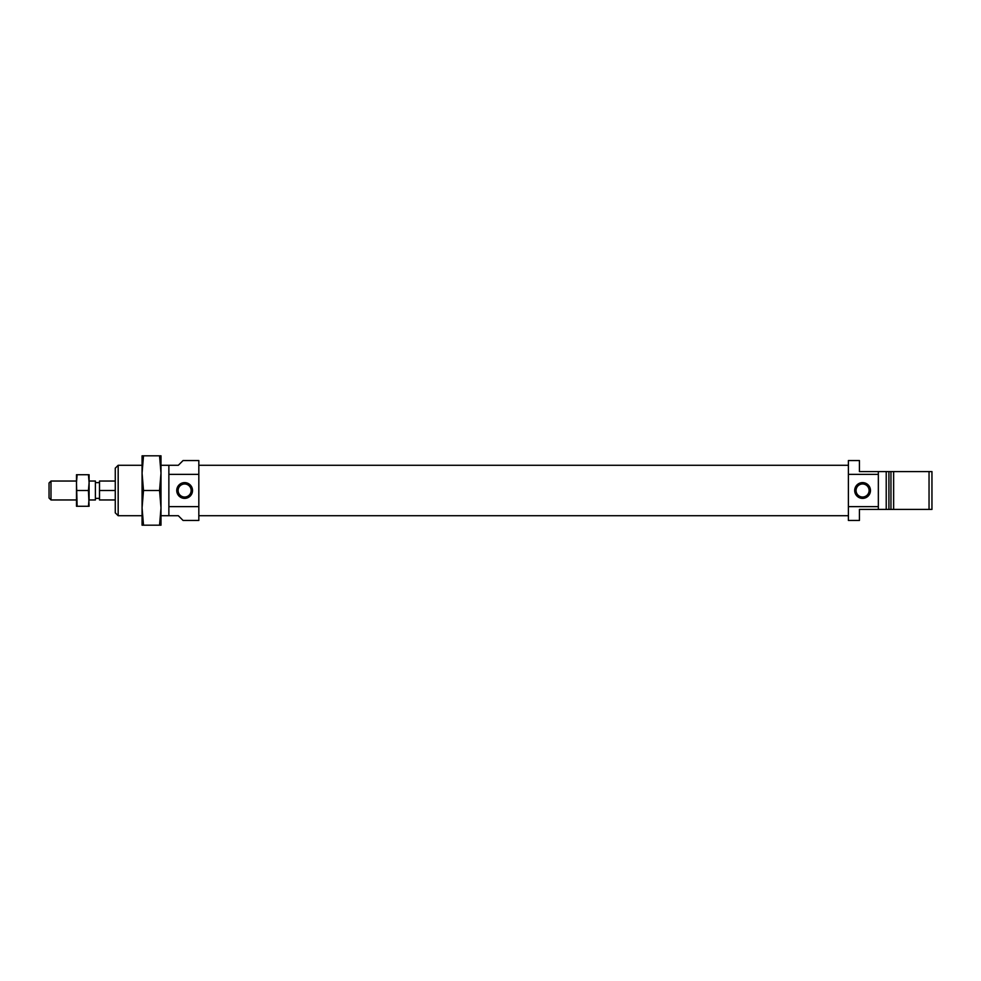 <?xml version="1.0" encoding="UTF-8"?>
<svg xmlns="http://www.w3.org/2000/svg" width="981" height="981" viewBox="0 0 981 981"><rect width="100%" height="100%" fill="white"/><g stroke="black" fill="none" stroke-linecap="round" stroke-linejoin="round"><path stroke-width="1.47" d="M878.351 474.35L878.351 506.65L848.393 506.65L848.393 474.35L878.351 474.35L878.351 471.579L859.43 471.579L859.43 460.543L848.393 460.543L848.393 520.457L859.43 520.457L859.43 509.421L931.95 509.421L931.95 471.579L929.044 471.579L929.044 509.421M848.393 465.276L198.824 465.276M198.824 474.35L198.824 506.65L198.824 460.543L183.067 460.543L178.334 465.276L168.867 465.276L168.867 474.35L198.824 474.35M168.867 506.65L198.824 506.65L198.824 520.457L183.067 520.457L178.334 515.724L168.867 515.724L168.867 474.35M118.174 465.276L118.174 515.724L115.268 512.83L115.268 468.17L118.174 465.276L142.073 465.276M184.636 498.385A7.885 7.885 0 0 1 177.806 486.564A7.885 7.885 0 0 1 191.467 486.564A7.885 7.885 0 0 1 184.636 498.385M184.636 497.024A6.524 6.524 0 0 1 178.996 487.238A6.524 6.524 0 0 1 190.277 487.238A6.524 6.524 0 0 1 184.636 497.024M118.174 515.724L142.073 515.724M143.508 455.809L159.547 455.809L160.994 473.161L160.994 525.191L142.073 525.191L142.073 507.839L143.508 490.5L142.073 473.161L143.508 455.809L142.073 455.809L142.073 507.851L143.508 525.191M160.994 515.724L168.867 515.724M159.547 455.809L160.994 455.809L160.994 473.161L159.547 490.5L143.508 490.5M159.547 490.5L160.994 507.839L159.547 525.191M878.351 471.579L893.642 471.579L893.642 509.421L890.956 509.421L890.956 471.579L929.044 471.579M888.909 509.421L886.223 509.421L886.223 471.579L888.909 471.579L888.909 509.421M862.581 482.615A7.885 7.885 0 0 1 869.411 494.436A7.885 7.885 0 0 1 855.751 494.436A7.885 7.885 0 0 1 862.581 482.615M878.351 506.65L878.351 509.421M862.581 483.976A6.524 6.524 0 0 1 868.222 493.762A6.524 6.524 0 0 1 856.94 493.762A6.524 6.524 0 0 1 862.581 483.976M49.05 482.971L49.05 498.029L50.987 499.954L50.987 481.046L49.05 482.971M99.498 482.615L95.402 482.615M77.131 474.73L76.481 474.73L76.481 482.615L77.131 474.73L89.099 474.73L89.099 482.615L89.099 481.046L95.402 481.046L95.402 499.954L89.099 499.954L89.099 498.385L88.437 506.27L77.131 506.27L76.481 482.615L76.481 506.27L77.131 506.27M76.481 482.615L76.481 481.046L50.987 481.046M115.268 499.954L99.498 499.954L99.498 490.5L115.268 490.5M115.268 481.046L99.498 481.046L99.498 490.5M88.437 474.73L89.099 482.615L88.437 490.5L89.099 506.27L88.437 506.27M88.437 490.5L77.131 490.5M89.099 482.615L89.099 498.385M76.481 498.385L76.481 499.954L50.987 499.954M848.393 515.724L198.824 515.724M160.994 465.276L168.867 465.276M99.498 498.385L95.402 498.385"/></g></svg>
